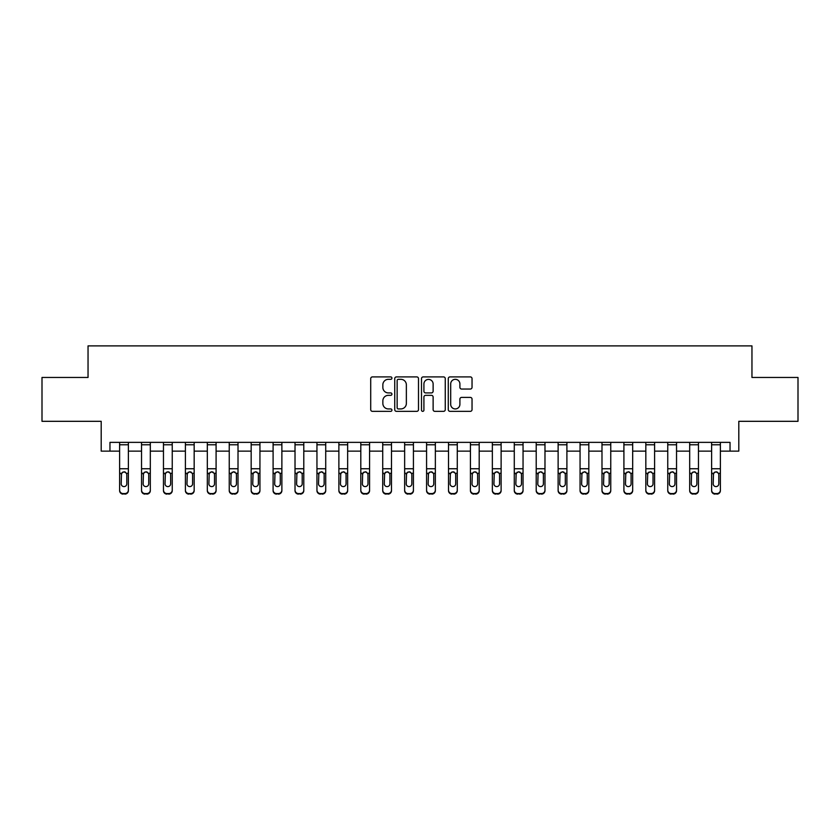 <?xml version="1.0" encoding="UTF-8"?>
<svg xmlns="http://www.w3.org/2000/svg" width="840" height="840" viewBox="0 0 840 840"><rect width="100%" height="100%" fill="white"/><g stroke="black" fill="none" stroke-linecap="round" stroke-linejoin="round"><path stroke-width="1.26" d="M391.933 378.116A1.208 1.208 0 0 0 390.726 376.908L372.435 376.908A1.722 1.722 0 0 0 370.713 378.63L370.713 409.626A1.722 1.722 0 0 0 372.435 411.348L390.726 411.348A1.208 1.208 0 0 0 391.933 410.141A1.208 1.208 0 0 0 390.726 408.933L388.364 408.933A5.513 5.513 0 0 1 382.851 403.421L382.851 400.838A5.513 5.513 0 0 1 388.364 395.336L390.726 395.336A1.208 1.208 0 0 0 391.933 394.128A1.208 1.208 0 0 0 390.726 392.921L388.364 392.921A5.513 5.513 0 0 1 382.851 387.408L382.851 384.836A5.513 5.513 0 0 1 388.364 379.323L390.726 379.323A1.208 1.208 0 0 0 391.933 378.116M470.316 389.046A1.722 1.722 0 0 0 472.038 387.324L472.038 378.63A1.722 1.722 0 0 0 470.316 376.908L449.999 376.908A1.722 1.722 0 0 0 448.276 378.63L448.276 409.626A1.722 1.722 0 0 0 449.999 411.348L470.316 411.348A1.722 1.722 0 0 0 472.038 409.626L472.038 399.116A1.722 1.722 0 0 0 470.316 397.404L461.622 397.404A1.722 1.722 0 0 0 459.9 399.116L459.9 404.334A4.609 4.609 0 0 1 455.291 408.933A4.609 4.609 0 0 1 450.692 404.334L450.692 383.922A4.609 4.609 0 0 1 455.291 379.323A4.609 4.609 0 0 1 459.9 383.922L459.9 387.324A1.722 1.722 0 0 0 461.622 389.046L470.316 389.046M109.967 451.132L109.967 442.365L730.034 442.365L730.034 451.132L738.801 451.132L738.801 421.312L798 421.312L798 377.465L751.957 377.465L751.957 345.891L88.043 345.891L88.043 377.465L42 377.465L42 421.312L101.199 421.312L101.199 451.132L119.616 451.132M418.499 378.63A1.722 1.722 0 0 0 416.776 376.908L396.459 376.908A1.722 1.722 0 0 0 394.737 378.63L394.737 409.626A1.722 1.722 0 0 0 396.459 411.348L416.776 411.348A1.722 1.722 0 0 0 418.499 409.626L418.499 378.63M423.224 376.908L443.541 376.908A1.722 1.722 0 0 1 445.263 378.63L445.263 409.626A1.722 1.722 0 0 1 443.541 411.348L434.847 411.348A1.722 1.722 0 0 1 433.125 409.626L433.125 397.058A1.722 1.722 0 0 0 431.403 395.336L425.639 395.336A1.722 1.722 0 0 0 423.917 397.058L423.917 410.141A1.208 1.208 0 0 1 422.709 411.348A1.208 1.208 0 0 1 421.502 410.141L421.502 378.63A1.722 1.722 0 0 1 423.224 376.908M128.383 451.132L141.54 451.132M150.318 451.132L163.464 451.132M172.242 451.132L185.399 451.132M194.166 451.132L207.322 451.132M216.09 451.132L229.247 451.132M238.014 451.132L251.171 451.132M259.938 451.132L273.094 451.132M281.873 451.132L295.019 451.132M303.796 451.132L316.953 451.132M325.721 451.132L338.877 451.132M347.644 451.132L360.801 451.132M369.569 451.132L382.725 451.132M391.493 451.132L404.649 451.132M413.427 451.132L426.573 451.132M435.351 451.132L448.507 451.132M457.275 451.132L470.431 451.132M479.199 451.132L492.356 451.132M501.123 451.132L514.28 451.132M523.047 451.132L536.204 451.132M544.981 451.132L558.127 451.132M566.905 451.132L580.062 451.132M588.829 451.132L601.986 451.132M610.754 451.132L623.91 451.132M632.678 451.132L645.834 451.132M654.601 451.132L667.758 451.132M676.536 451.132L689.682 451.132M698.46 451.132L711.617 451.132M720.384 451.132L730.034 451.132M398.349 379.323A1.208 1.208 0 0 0 397.142 380.531L397.142 407.726A1.208 1.208 0 0 0 398.349 408.933L400.848 408.933A5.513 5.513 0 0 0 406.361 403.421L406.361 384.836A5.513 5.513 0 0 0 400.848 379.323L398.349 379.323M433.125 384.017A4.609 4.609 0 0 0 428.526 379.407A4.609 4.609 0 0 0 423.917 384.017L423.917 391.199A1.722 1.722 0 0 0 425.639 392.921L431.403 392.921A1.722 1.722 0 0 0 433.125 391.199L433.125 384.017M119.616 442.365L119.616 490.077A3.507 3.476 -0 0 0 123.123 493.563L124.877 493.563A3.507 3.476 -0 0 0 128.383 490.077L128.383 490.634A3.507 3.476 180 0 1 124.877 494.109L124.877 493.563M128.383 473.834L128.383 490.634M126.808 483.819L126.808 474.579L126.808 483.819A2.804 2.783 180 0 1 124.005 486.602A2.804 2.783 180 0 0 126.808 483.819M121.191 484.365L121.191 483.819A2.804 2.783 180 0 0 124.005 486.602M122.535 472.164L121.191 474.358M125.465 472.164L124.005 471.755L126.493 473.288L126.808 474.579M128.383 442.365L128.383 490.077M123.123 493.563L124.877 494.109M123.123 494.109A3.507 3.476 180 0 1 119.616 490.634M119.616 473.288L121.506 473.288L121.191 483.819M121.506 473.288L124.005 471.755M141.54 442.365L141.54 490.077A3.507 3.476 -0 0 0 145.047 493.563L146.8 493.563A3.507 3.476 -0 0 0 150.318 490.077L150.318 490.634A3.507 3.476 180 0 1 146.8 494.109L146.8 493.563M150.318 473.834L150.318 490.634M148.733 483.819L148.733 474.579L148.733 483.819A2.804 2.783 180 0 1 145.929 486.602A2.804 2.783 180 0 0 148.733 483.819M143.126 484.365L143.126 483.819A2.804 2.783 180 0 0 145.929 486.602M144.459 472.164L143.126 474.358M147.389 472.164L145.929 471.755L148.428 473.288L148.733 474.579M163.464 442.365L163.464 490.077A3.507 3.476 -0 0 0 166.982 493.563L168.735 493.563A3.507 3.476 -0 0 0 172.242 490.077L172.242 490.634A3.507 3.476 180 0 1 168.735 494.109L168.735 493.563M172.242 473.834L172.242 490.634M170.657 483.819L170.657 474.579L170.657 483.819A2.804 2.783 180 0 1 167.853 486.602A2.804 2.783 180 0 0 170.657 483.819M165.049 484.365L165.049 483.819A2.804 2.783 180 0 0 167.853 486.602M166.394 472.164L165.049 474.358M169.323 472.164L167.853 471.755L170.352 473.288L170.657 474.579M185.399 442.365L185.399 490.077A3.507 3.476 -0 0 0 188.906 493.563L190.659 493.563A3.507 3.476 -0 0 0 194.166 490.077L194.166 490.634A3.507 3.476 180 0 1 190.659 494.109L190.659 493.563M194.166 473.834L194.166 490.634M192.591 483.819L192.591 474.579L192.591 483.819A2.804 2.783 180 0 1 189.777 486.602A2.804 2.783 180 0 0 192.591 483.819M186.974 484.365L186.974 483.819A2.804 2.783 180 0 0 189.777 486.602M188.317 472.164L186.974 474.358M191.247 472.164L189.777 471.755L192.276 473.288L192.591 474.579M150.318 442.365L150.318 490.077M145.047 493.563L146.8 494.109M145.047 494.109A3.507 3.476 180 0 1 141.54 490.634M141.54 473.288L143.43 473.288L143.126 483.819M143.43 473.288L145.929 471.755M172.242 442.365L172.242 490.077M166.982 493.563L168.735 494.109M166.982 494.109A3.507 3.476 180 0 1 163.464 490.634M163.464 473.288L165.354 473.288L165.049 483.819M165.354 473.288L167.853 471.755M194.166 442.365L194.166 490.077M188.906 493.563L190.659 494.109M188.906 494.109A3.507 3.476 180 0 1 185.399 490.634M185.399 473.288L187.288 473.288L186.974 483.819M187.288 473.288L189.777 471.755M207.322 442.365L207.322 490.077A3.507 3.476 -0 0 0 210.829 493.563L212.583 493.563A3.507 3.476 -0 0 0 216.09 490.077L216.09 490.634A3.507 3.476 180 0 1 212.583 494.109L212.583 493.563M216.09 473.834L216.09 490.634M214.515 483.819L214.515 474.579L214.515 483.819A2.804 2.783 180 0 1 211.701 486.602A2.804 2.783 180 0 0 214.515 483.819M208.898 484.365L208.898 483.819A2.804 2.783 180 0 0 211.701 486.602M210.242 472.164L208.898 474.358M213.171 472.164L211.701 471.755L214.2 473.288L214.515 474.579M216.09 442.365L216.09 490.077M210.829 493.563L212.583 494.109M210.829 494.109A3.507 3.476 180 0 1 207.322 490.634M207.322 473.288L209.213 473.288L208.898 483.819M209.213 473.288L211.701 471.755M229.247 442.365L229.247 490.077A3.507 3.476 -0 0 0 232.754 493.563L234.507 493.563A3.507 3.476 -0 0 0 238.014 490.077L238.014 490.634A3.507 3.476 180 0 1 234.507 494.109L234.507 493.563M238.014 473.834L238.014 490.634M236.439 483.819L236.439 474.579L236.439 483.819A2.804 2.783 180 0 1 233.636 486.602A2.804 2.783 180 0 0 236.439 483.819M230.822 484.365L230.822 483.819A2.804 2.783 180 0 0 233.636 486.602M232.166 472.164L230.822 474.358M235.095 472.164L233.636 471.755L236.124 473.288L236.439 474.579M251.171 442.365L251.171 490.077A3.507 3.476 -0 0 0 254.678 493.563L256.431 493.563A3.507 3.476 -0 0 0 259.938 490.077L259.938 490.634A3.507 3.476 180 0 1 256.431 494.109L256.431 493.563M259.938 473.834L259.938 490.634M258.363 483.819L258.363 474.579L258.363 483.819A2.804 2.783 180 0 1 255.559 486.602A2.804 2.783 180 0 0 258.363 483.819M252.746 484.365L252.746 483.819A2.804 2.783 180 0 0 255.559 486.602M254.09 472.164L252.746 474.358M257.019 472.164L255.559 471.755L258.048 473.288L258.363 474.579M273.094 442.365L273.094 490.077A3.507 3.476 -0 0 0 276.602 493.563L278.355 493.563A3.507 3.476 -0 0 0 281.873 490.077L281.873 490.634A3.507 3.476 180 0 1 278.355 494.109L278.355 493.563M281.873 473.834L281.873 490.634M280.287 483.819L280.287 474.579L280.287 483.819A2.804 2.783 180 0 1 277.483 486.602A2.804 2.783 180 0 0 280.287 483.819M274.68 484.365L274.68 483.819A2.804 2.783 180 0 0 277.483 486.602M276.014 472.164L274.68 474.358M278.943 472.164L277.483 471.755L279.983 473.288L280.287 474.579M295.019 442.365L295.019 490.077A3.507 3.476 -0 0 0 298.536 493.563L300.29 493.563A3.507 3.476 -0 0 0 303.796 490.077L303.796 490.634A3.507 3.476 180 0 1 300.29 494.109L300.29 493.563M303.796 473.834L303.796 490.634M302.211 483.819L302.211 474.579L302.211 483.819A2.804 2.783 180 0 1 299.407 486.602A2.804 2.783 180 0 0 302.211 483.819M296.604 484.365L296.604 483.819A2.804 2.783 180 0 0 299.407 486.602M297.948 472.164L296.604 474.358M300.877 472.164L299.407 471.755L301.906 473.288L302.211 474.579M316.953 442.365L316.953 490.077A3.507 3.476 -0 0 0 320.46 493.563L322.214 493.563A3.507 3.476 -0 0 0 325.721 490.077L325.721 490.634A3.507 3.476 180 0 1 322.214 494.109L322.214 493.563M325.721 473.834L325.721 490.634M324.145 483.819L324.145 474.579L324.145 483.819A2.804 2.783 180 0 1 321.332 486.602A2.804 2.783 180 0 0 324.145 483.819M318.528 484.365L318.528 483.819A2.804 2.783 180 0 0 321.332 486.602M319.872 472.164L318.528 474.358M322.802 472.164L321.332 471.755L323.831 473.288L324.145 474.579M238.014 442.365L238.014 490.077M232.754 493.563L234.507 494.109M232.754 494.109A3.507 3.476 180 0 1 229.247 490.634M229.247 473.288L231.137 473.288L230.822 483.819M231.137 473.288L233.636 471.755M259.938 442.365L259.938 490.077M254.678 493.563L256.431 494.109M254.678 494.109A3.507 3.476 180 0 1 251.171 490.634M251.171 473.288L253.06 473.288L252.746 483.819M253.06 473.288L255.559 471.755M281.873 442.365L281.873 490.077M276.602 493.563L278.355 494.109M276.602 494.109A3.507 3.476 180 0 1 273.094 490.634M273.094 473.288L274.985 473.288L274.68 483.819M274.985 473.288L277.483 471.755M303.796 442.365L303.796 490.077M298.536 493.563L300.29 494.109M298.536 494.109A3.507 3.476 180 0 1 295.019 490.634M295.019 473.288L296.909 473.288L296.604 483.819M296.909 473.288L299.407 471.755M325.721 442.365L325.721 490.077M320.46 493.563L322.214 494.109M320.46 494.109A3.507 3.476 180 0 1 316.953 490.634M316.953 473.288L318.843 473.288L318.528 483.819M318.843 473.288L321.332 471.755M338.877 442.365L338.877 490.077A3.507 3.476 -0 0 0 342.384 493.563L344.137 493.563A3.507 3.476 -0 0 0 347.644 490.077L347.644 490.634A3.507 3.476 180 0 1 344.137 494.109L344.137 493.563M347.644 473.834L347.644 490.634M346.07 483.819L346.07 474.579L346.07 483.819A2.804 2.783 180 0 1 343.256 486.602A2.804 2.783 180 0 0 346.07 483.819M340.452 484.365L340.452 483.819A2.804 2.783 180 0 0 343.256 486.602M341.796 472.164L340.452 474.358M344.726 472.164L343.256 471.755L345.755 473.288L346.07 474.579M347.644 442.365L347.644 490.077M342.384 493.563L344.137 494.109M342.384 494.109A3.507 3.476 180 0 1 338.877 490.634M338.877 473.288L340.767 473.288L340.452 483.819M340.767 473.288L343.256 471.755M360.801 442.365L360.801 490.077A3.507 3.476 -0 0 0 364.308 493.563L366.062 493.563A3.507 3.476 -0 0 0 369.569 490.077L369.569 490.634A3.507 3.476 180 0 1 366.062 494.109L366.062 493.563M369.569 473.834L369.569 490.634M367.994 483.819L367.994 474.579L367.994 483.819A2.804 2.783 180 0 1 365.19 486.602A2.804 2.783 180 0 0 367.994 483.819M362.376 484.365L362.376 483.819A2.804 2.783 180 0 0 365.19 486.602M363.72 472.164L362.376 474.358M366.649 472.164L365.19 471.755L367.679 473.288L367.994 474.579M369.569 442.365L369.569 490.077M364.308 493.563L366.062 494.109M364.308 494.109A3.507 3.476 180 0 1 360.801 490.634M360.801 473.288L362.691 473.288L362.376 483.819M362.691 473.288L365.19 471.755M382.725 442.365L382.725 490.077A3.507 3.476 -0 0 0 386.232 493.563L387.986 493.563A3.507 3.476 -0 0 0 391.493 490.077L391.493 490.634A3.507 3.476 180 0 1 387.986 494.109L387.986 493.563M391.493 473.834L391.493 490.634M389.918 483.819L389.918 474.579L389.918 483.819A2.804 2.783 180 0 1 387.114 486.602A2.804 2.783 180 0 0 389.918 483.819M384.3 484.365L384.3 483.819A2.804 2.783 180 0 0 387.114 486.602M385.644 472.164L384.3 474.358M388.574 472.164L387.114 471.755L389.603 473.288L389.918 474.579M391.493 442.365L391.493 490.077M386.232 493.563L387.986 494.109M386.232 494.109A3.507 3.476 180 0 1 382.725 490.634M382.725 473.288L384.615 473.288L384.3 483.819M384.615 473.288L387.114 471.755M404.649 442.365L404.649 490.077A3.507 3.476 -0 0 0 408.156 493.563L409.909 493.563A3.507 3.476 -0 0 0 413.427 490.077L413.427 490.634A3.507 3.476 180 0 1 409.909 494.109L409.909 493.563M413.427 473.834L413.427 490.634M411.842 483.819L411.842 474.579L411.842 483.819A2.804 2.783 180 0 1 409.038 486.602A2.804 2.783 180 0 0 411.842 483.819M406.235 484.365L406.235 483.819A2.804 2.783 180 0 0 409.038 486.602M407.568 472.164L406.235 474.358M410.498 472.164L409.038 471.755L411.537 473.288L411.842 474.579M413.427 442.365L413.427 490.077M408.156 493.563L409.909 494.109M408.156 494.109A3.507 3.476 180 0 1 404.649 490.634M404.649 473.288L406.539 473.288L406.235 483.819M406.539 473.288L409.038 471.755M426.573 442.365L426.573 490.077A3.507 3.476 -0 0 0 430.091 493.563L431.844 493.563A3.507 3.476 -0 0 0 435.351 490.077L435.351 490.634A3.507 3.476 180 0 1 431.844 494.109L431.844 493.563M435.351 473.834L435.351 490.634M433.766 483.819L433.766 474.579L433.766 483.819A2.804 2.783 180 0 1 430.962 486.602A2.804 2.783 180 0 0 433.766 483.819M428.159 484.365L428.159 483.819A2.804 2.783 180 0 0 430.962 486.602M429.503 472.164L428.159 474.358M432.432 472.164L430.962 471.755L433.461 473.288L433.766 474.579M435.351 442.365L435.351 490.077M430.091 493.563L431.844 494.109M430.091 494.109A3.507 3.476 180 0 1 426.573 490.634M426.573 473.288L428.463 473.288L428.159 483.819M428.463 473.288L430.962 471.755M448.507 442.365L448.507 490.077A3.507 3.476 -0 0 0 452.015 493.563L453.768 493.563A3.507 3.476 -0 0 0 457.275 490.077L457.275 490.634A3.507 3.476 180 0 1 453.768 494.109L453.768 493.563M457.275 473.834L457.275 490.634M455.7 483.819L455.7 474.579L455.7 483.819A2.804 2.783 180 0 1 452.886 486.602A2.804 2.783 180 0 0 455.7 483.819M450.082 484.365L450.082 483.819A2.804 2.783 180 0 0 452.886 486.602M451.427 472.164L450.082 474.358M454.356 472.164L452.886 471.755L455.385 473.288L455.7 474.579M457.275 442.365L457.275 490.077M452.015 493.563L453.768 494.109M452.015 494.109A3.507 3.476 180 0 1 448.507 490.634M448.507 473.288L450.397 473.288L450.082 483.819M450.397 473.288L452.886 471.755M470.431 442.365L470.431 490.077A3.507 3.476 -0 0 0 473.939 493.563L475.692 493.563A3.507 3.476 -0 0 0 479.199 490.077L479.199 490.634A3.507 3.476 180 0 1 475.692 494.109L475.692 493.563M479.199 473.834L479.199 490.634M477.624 483.819L477.624 474.579L477.624 483.819A2.804 2.783 180 0 1 474.81 486.602A2.804 2.783 180 0 0 477.624 483.819M472.007 484.365L472.007 483.819A2.804 2.783 180 0 0 474.81 486.602M473.351 472.164L472.007 474.358M476.28 472.164L474.81 471.755L477.309 473.288L477.624 474.579M492.356 442.365L492.356 490.077A3.507 3.476 -0 0 0 495.863 493.563L497.616 493.563A3.507 3.476 -0 0 0 501.123 490.077L501.123 490.634A3.507 3.476 180 0 1 497.616 494.109L497.616 493.563M501.123 473.834L501.123 490.634M499.548 483.819L499.548 474.579L499.548 483.819A2.804 2.783 180 0 1 496.745 486.602A2.804 2.783 180 0 0 499.548 483.819M493.931 484.365L493.931 483.819A2.804 2.783 180 0 0 496.745 486.602M495.275 472.164L493.931 474.358M498.204 472.164L496.745 471.755L499.233 473.288L499.548 474.579M514.28 442.365L514.28 490.077A3.507 3.476 -0 0 0 517.787 493.563L519.54 493.563A3.507 3.476 -0 0 0 523.047 490.077L523.047 490.634A3.507 3.476 180 0 1 519.54 494.109L519.54 493.563M523.047 473.834L523.047 490.634M521.472 483.819L521.472 474.579L521.472 483.819A2.804 2.783 180 0 1 518.668 486.602A2.804 2.783 180 0 0 521.472 483.819M515.855 484.365L515.855 483.819A2.804 2.783 180 0 0 518.668 486.602M517.198 472.164L515.855 474.358M520.128 472.164L518.668 471.755L521.157 473.288L521.472 474.579M536.204 442.365L536.204 490.077A3.507 3.476 -0 0 0 539.711 493.563L541.464 493.563A3.507 3.476 -0 0 0 544.981 490.077L544.981 490.634A3.507 3.476 180 0 1 541.464 494.109L541.464 493.563M544.981 473.834L544.981 490.634M543.396 483.819L543.396 474.579L543.396 483.819A2.804 2.783 180 0 1 540.593 486.602A2.804 2.783 180 0 0 543.396 483.819M537.789 484.365L537.789 483.819A2.804 2.783 180 0 0 540.593 486.602M539.123 472.164L537.789 474.358M542.052 472.164L540.593 471.755L543.091 473.288L543.396 474.579M558.127 442.365L558.127 490.077A3.507 3.476 -0 0 0 561.645 493.563L563.399 493.563A3.507 3.476 -0 0 0 566.905 490.077L566.905 490.634A3.507 3.476 180 0 1 563.399 494.109L563.399 493.563M566.905 473.834L566.905 490.634M565.32 483.819L565.32 474.579L565.32 483.819A2.804 2.783 180 0 1 562.517 486.602A2.804 2.783 180 0 0 565.32 483.819M559.713 484.365L559.713 483.819A2.804 2.783 180 0 0 562.517 486.602M561.057 472.164L559.713 474.358M563.986 472.164L562.517 471.755L565.016 473.288L565.32 474.579M580.062 442.365L580.062 490.077A3.507 3.476 -0 0 0 583.569 493.563L585.323 493.563A3.507 3.476 -0 0 0 588.829 490.077L588.829 490.634A3.507 3.476 180 0 1 585.323 494.109L585.323 493.563M588.829 473.834L588.829 490.634M587.255 483.819L587.255 474.579L587.255 483.819A2.804 2.783 180 0 1 584.441 486.602A2.804 2.783 180 0 0 587.255 483.819M581.637 484.365L581.637 483.819A2.804 2.783 180 0 0 584.441 486.602M582.981 472.164L581.637 474.358M585.911 472.164L584.441 471.755L586.94 473.288L587.255 474.579M601.986 442.365L601.986 490.077A3.507 3.476 -0 0 0 605.493 493.563L607.247 493.563A3.507 3.476 -0 0 0 610.754 490.077L610.754 490.634A3.507 3.476 180 0 1 607.247 494.109L607.247 493.563M610.754 473.834L610.754 490.634M609.178 483.819L609.178 474.579L609.178 483.819A2.804 2.783 180 0 1 606.365 486.602A2.804 2.783 180 0 0 609.178 483.819M603.561 484.365L603.561 483.819A2.804 2.783 180 0 0 606.365 486.602M604.905 472.164L603.561 474.358M607.835 472.164L606.365 471.755L608.864 473.288L609.178 474.579M623.91 442.365L623.91 490.077A3.507 3.476 -0 0 0 627.417 493.563L629.171 493.563A3.507 3.476 -0 0 0 632.678 490.077L632.678 490.634A3.507 3.476 180 0 1 629.171 494.109L629.171 493.563M632.678 473.834L632.678 490.634M631.102 483.819L631.102 474.579L631.102 483.819A2.804 2.783 180 0 1 628.299 486.602A2.804 2.783 180 0 0 631.102 483.819M625.485 484.365L625.485 483.819A2.804 2.783 180 0 0 628.299 486.602M626.829 472.164L625.485 474.358M629.759 472.164L628.299 471.755L630.788 473.288L631.102 474.579M645.834 442.365L645.834 490.077A3.507 3.476 -0 0 0 649.341 493.563L651.095 493.563A3.507 3.476 -0 0 0 654.601 490.077L654.601 490.634A3.507 3.476 180 0 1 651.095 494.109L651.095 493.563M654.601 473.834L654.601 490.634M653.026 483.819L653.026 474.579L653.026 483.819A2.804 2.783 180 0 1 650.223 486.602A2.804 2.783 180 0 0 653.026 483.819M647.409 484.365L647.409 483.819A2.804 2.783 180 0 0 650.223 486.602M648.753 472.164L647.409 474.358M651.683 472.164L650.223 471.755L652.712 473.288L653.026 474.579M667.758 442.365L667.758 490.077A3.507 3.476 -0 0 0 671.265 493.563L673.019 493.563A3.507 3.476 -0 0 0 676.536 490.077L676.536 490.634A3.507 3.476 180 0 1 673.019 494.109L673.019 493.563M676.536 473.834L676.536 490.634M674.95 483.819L674.95 474.579L674.95 483.819A2.804 2.783 180 0 1 672.147 486.602A2.804 2.783 180 0 0 674.95 483.819M669.344 484.365L669.344 483.819A2.804 2.783 180 0 0 672.147 486.602M670.677 472.164L669.344 474.358M673.606 472.164L672.147 471.755L674.646 473.288L674.95 474.579M689.682 442.365L689.682 490.077A3.507 3.476 -0 0 0 693.2 493.563L694.953 493.563A3.507 3.476 -0 0 0 698.46 490.077L698.46 490.634A3.507 3.476 180 0 1 694.953 494.109L694.953 493.563M698.46 473.834L698.46 490.634M696.875 483.819L696.875 474.579L696.875 483.819A2.804 2.783 180 0 1 694.071 486.602A2.804 2.783 180 0 0 696.875 483.819M691.268 484.365L691.268 483.819A2.804 2.783 180 0 0 694.071 486.602M692.611 472.164L691.268 474.358M695.541 472.164L694.071 471.755L696.57 473.288L696.875 474.579M711.617 442.365L711.617 490.077A3.507 3.476 -0 0 0 715.124 493.563L716.877 493.563A3.507 3.476 -0 0 0 720.384 490.077L720.384 490.634A3.507 3.476 180 0 1 716.877 494.109L716.877 493.563M720.384 473.834L720.384 490.634M718.809 483.819L718.809 474.579L718.809 483.819A2.804 2.783 180 0 1 715.995 486.602A2.804 2.783 180 0 0 718.809 483.819M713.192 484.365L713.192 483.819A2.804 2.783 180 0 0 715.995 486.602M714.536 472.164L713.192 474.358M717.465 472.164L715.995 471.755L718.494 473.288L718.809 474.579M479.199 442.365L479.199 490.077M473.939 493.563L475.692 494.109M473.939 494.109A3.507 3.476 180 0 1 470.431 490.634M470.431 473.288L472.322 473.288L472.007 483.819M472.322 473.288L474.81 471.755M501.123 442.365L501.123 490.077M495.863 493.563L497.616 494.109M495.863 494.109A3.507 3.476 180 0 1 492.356 490.634M492.356 473.288L494.245 473.288L493.931 483.819M494.245 473.288L496.745 471.755M523.047 442.365L523.047 490.077M517.787 493.563L519.54 494.109M517.787 494.109A3.507 3.476 180 0 1 514.28 490.634M514.28 473.288L516.169 473.288L515.855 483.819M516.169 473.288L518.668 471.755M544.981 442.365L544.981 490.077M539.711 493.563L541.464 494.109M539.711 494.109A3.507 3.476 180 0 1 536.204 490.634M536.204 473.288L538.094 473.288L537.789 483.819M538.094 473.288L540.593 471.755M566.905 442.365L566.905 490.077M561.645 493.563L563.399 494.109M561.645 494.109A3.507 3.476 180 0 1 558.127 490.634M558.127 473.288L560.018 473.288L559.713 483.819M560.018 473.288L562.517 471.755M588.829 442.365L588.829 490.077M583.569 493.563L585.323 494.109M583.569 494.109A3.507 3.476 180 0 1 580.062 490.634M580.062 473.288L581.952 473.288L581.637 483.819M581.952 473.288L584.441 471.755M610.754 442.365L610.754 490.077M605.493 493.563L607.247 494.109M605.493 494.109A3.507 3.476 180 0 1 601.986 490.634M601.986 473.288L603.876 473.288L603.561 483.819M603.876 473.288L606.365 471.755M632.678 442.365L632.678 490.077M627.417 493.563L629.171 494.109M627.417 494.109A3.507 3.476 180 0 1 623.91 490.634M623.91 473.288L625.8 473.288L625.485 483.819M625.8 473.288L628.299 471.755M654.601 442.365L654.601 490.077M649.341 493.563L651.095 494.109M649.341 494.109A3.507 3.476 180 0 1 645.834 490.634M645.834 473.288L647.724 473.288L647.409 483.819M647.724 473.288L650.223 471.755M676.536 442.365L676.536 490.077M671.265 493.563L673.019 494.109M671.265 494.109A3.507 3.476 180 0 1 667.758 490.634M667.758 473.288L669.648 473.288L669.344 483.819M669.648 473.288L672.147 471.755M698.46 442.365L698.46 490.077M693.2 493.563L694.953 494.109M693.2 494.109A3.507 3.476 180 0 1 689.682 490.634M689.682 473.288L691.572 473.288L691.268 483.819M691.572 473.288L694.071 471.755M720.384 442.365L720.384 490.077M715.124 493.563L716.877 494.109M715.124 494.109A3.507 3.476 180 0 1 711.617 490.634M711.617 473.288L713.506 473.288L713.192 483.819M713.506 473.288L715.995 471.755M126.493 473.288L128.383 473.288M119.616 468.752L128.383 468.752M119.616 444.769L128.383 444.769M148.428 473.288L150.318 473.288M141.54 468.752L150.318 468.752M141.54 444.769L150.318 444.769M170.352 473.288L172.242 473.288M163.464 468.752L172.242 468.752M163.464 444.769L172.242 444.769M192.276 473.288L194.166 473.288M185.399 468.752L194.166 468.752M185.399 444.769L194.166 444.769M214.2 473.288L216.09 473.288M207.322 468.752L216.09 468.752M207.322 444.769L216.09 444.769M236.124 473.288L238.014 473.288M229.247 468.752L238.014 468.752M229.247 444.769L238.014 444.769M258.048 473.288L259.938 473.288M251.171 468.752L259.938 468.752M251.171 444.769L259.938 444.769M279.983 473.288L281.873 473.288M273.094 468.752L281.873 468.752M273.094 444.769L281.873 444.769M301.906 473.288L303.796 473.288M295.019 468.752L303.796 468.752M295.019 444.769L303.796 444.769M323.831 473.288L325.721 473.288M316.953 468.752L325.721 468.752M316.953 444.769L325.721 444.769M345.755 473.288L347.644 473.288M338.877 468.752L347.644 468.752M338.877 444.769L347.644 444.769M367.679 473.288L369.569 473.288M360.801 468.752L369.569 468.752M360.801 444.769L369.569 444.769M389.603 473.288L391.493 473.288M382.725 468.752L391.493 468.752M382.725 444.769L391.493 444.769M411.537 473.288L413.427 473.288M404.649 468.752L413.427 468.752M404.649 444.769L413.427 444.769M433.461 473.288L435.351 473.288M426.573 468.752L435.351 468.752M426.573 444.769L435.351 444.769M455.385 473.288L457.275 473.288M448.507 468.752L457.275 468.752M448.507 444.769L457.275 444.769M477.309 473.288L479.199 473.288M470.431 468.752L479.199 468.752M470.431 444.769L479.199 444.769M499.233 473.288L501.123 473.288M492.356 468.752L501.123 468.752M492.356 444.769L501.123 444.769M521.157 473.288L523.047 473.288M514.28 468.752L523.047 468.752M514.28 444.769L523.047 444.769M543.091 473.288L544.981 473.288M536.204 468.752L544.981 468.752M536.204 444.769L544.981 444.769M565.016 473.288L566.905 473.288M558.127 468.752L566.905 468.752M558.127 444.769L566.905 444.769M586.94 473.288L588.829 473.288M580.062 468.752L588.829 468.752M580.062 444.769L588.829 444.769M608.864 473.288L610.754 473.288M601.986 468.752L610.754 468.752M601.986 444.769L610.754 444.769M630.788 473.288L632.678 473.288M623.91 468.752L632.678 468.752M623.91 444.769L632.678 444.769M652.712 473.288L654.601 473.288M645.834 468.752L654.601 468.752M645.834 444.769L654.601 444.769M674.646 473.288L676.536 473.288M667.758 468.752L676.536 468.752M667.758 444.769L676.536 444.769M696.57 473.288L698.46 473.288M689.682 468.752L698.46 468.752M689.682 444.769L698.46 444.769M718.494 473.288L720.384 473.288M711.617 468.752L720.384 468.752M711.617 444.769L720.384 444.769"/></g></svg>
